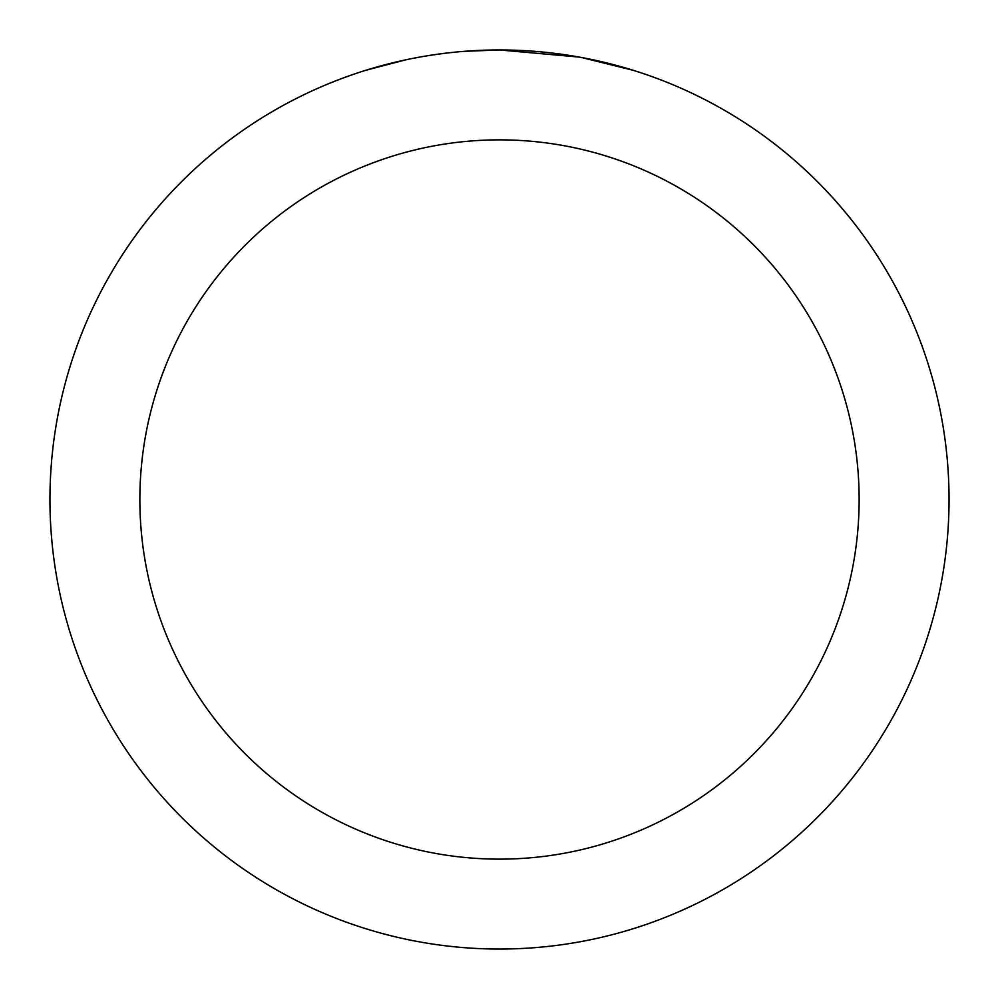 <?xml version="1.0" encoding="UTF-8"?>
<svg xmlns="http://www.w3.org/2000/svg" width="999" height="999" viewBox="0 0 999 999"><rect width="100%" height="100%" fill="white"/><g stroke="black" fill="none" stroke-linecap="round" stroke-linejoin="round"><path stroke-width="1.5" d="M508.466 50.037L514.71 50.212M554.857 53.372L556.755 53.609M579.358 57.105L499.5 49.95A449.55 449.55 0 0 1 949.05 499.5A449.55 449.55 0 0 1 499.5 949.05A449.55 449.55 0 0 1 49.95 499.5A449.55 449.55 0 0 1 499.5 49.95L464.373 51.324M581.48 57.492L633.054 70.255M499.5 139.86A359.64 359.64 0 0 1 859.14 499.5A359.64 359.64 0 0 1 499.5 859.14A359.64 359.64 0 0 1 139.86 499.5A359.64 359.64 0 0 1 499.5 139.86M448.801 52.822L443.319 53.471M365.959 70.255L405.132 59.965M430.769 55.232L443.319 53.484M466.545 51.161L473.701 50.699M432.292 55.007L440.559 53.834"/></g></svg>

